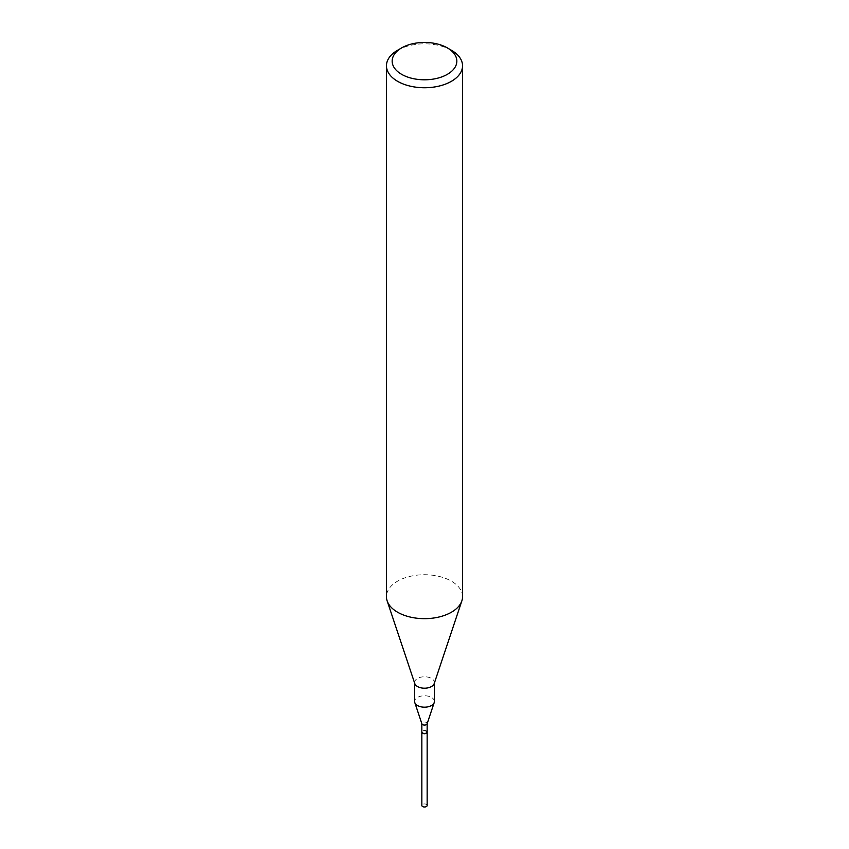 <?xml version="1.0" encoding="UTF-8"?>
<svg xmlns="http://www.w3.org/2000/svg" width="849" height="849" viewBox="0 0 849 849"><rect width="100%" height="100%" fill="white"/><g stroke="black" fill="none" stroke-linecap="round" stroke-linejoin="round"><path stroke-width="0.64" stroke-dasharray="4.25 3.18" d="M427.153 805.468A2.653 1.528 0 0 0 425.508 804.056A2.653 1.528 0 0 0 422.632 804.385A2.653 1.528 0 0 0 421.847 805.468M427.143 732.082A2.653 1.528 0 0 0 425.413 730.766A2.653 1.528 0 0 0 422.632 731.127A2.653 1.528 0 0 0 421.857 732.082M462.546 596.688A38.046 21.968 0 0 0 451.403 581.162A38.046 21.968 0 0 0 409.94 576.397A38.046 21.968 0 0 0 386.454 596.688M434.21 683.572A9.891 5.71 0 0 0 434.391 682.49A9.891 5.71 0 0 0 431.494 678.457A9.891 5.71 0 0 0 420.711 677.215A9.891 5.71 0 0 0 414.609 682.49A9.891 5.71 0 0 0 414.79 683.572M434.391 701.476A9.891 5.71 0 0 0 431.494 697.443A9.891 5.71 0 0 0 420.711 696.201A9.891 5.71 0 0 0 414.609 701.476M427.153 723.698L427.153 723.55A2.653 1.528 0 0 0 426.368 722.478A2.653 1.528 0 0 0 423.492 722.138A2.653 1.528 0 0 0 421.847 723.55L421.847 723.698M427.153 731.955A2.653 1.528 0 0 0 426.368 730.872A2.653 1.528 0 0 0 423.492 730.543A2.653 1.528 0 0 0 421.847 731.955M426.262 733.101A2.345 1.358 0 0 0 426.156 731.244A2.345 1.358 0 0 0 422.844 731.244A2.345 1.358 0 0 0 422.844 733.165M451.403 50.25A38.046 21.968 0 0 0 397.597 50.25M434.391 683.042L434.391 682.49M414.609 683.042L414.609 682.49"/><path stroke-width="1.27" d="M421.857 732.082A2.653 1.528 0 0 0 421.847 732.199L421.847 805.468A2.653 1.528 0 0 0 423.492 806.879A2.653 1.528 0 0 0 426.368 806.55A2.653 1.528 0 0 0 427.153 805.468L427.153 732.199A2.653 1.528 0 0 0 427.143 732.082M421.847 732.199A2.653 1.528 0 0 0 423.492 733.621A2.653 1.528 0 0 0 426.368 733.281A2.653 1.528 0 0 0 427.153 732.199M401.63 74.33A32.347 18.678 0 0 0 447.37 74.33A32.347 18.678 0 0 0 447.37 47.915L451.403 50.25A38.046 21.968 0 0 1 462.546 65.787A38.046 21.968 0 0 1 439.06 86.078A38.046 21.968 0 0 1 397.597 81.313A38.046 21.968 0 0 1 386.454 65.787A38.046 21.968 0 0 1 397.597 50.25L401.63 47.915A32.347 18.678 0 0 0 401.63 74.33M386.454 65.787L386.454 596.688A38.046 21.968 0 0 0 387.133 600.859A38.046 21.968 0 0 0 397.597 612.225A38.046 21.968 0 0 0 435.654 617.701A38.046 21.968 0 0 0 461.867 600.859A38.046 21.968 0 0 0 462.546 596.688L462.546 65.787M387.133 600.859L414.79 683.572A9.891 5.71 0 0 0 417.506 686.533A9.891 5.71 0 0 0 427.397 687.955A9.891 5.71 0 0 0 434.21 683.572L461.867 600.859M414.609 683.042L414.609 701.476A9.891 5.71 0 0 0 414.79 702.558A9.891 5.71 0 0 0 417.506 705.519A9.891 5.71 0 0 0 427.397 706.941A9.891 5.71 0 0 0 434.21 702.558A9.891 5.71 0 0 0 434.391 701.476L434.391 683.042M421.847 723.55A2.653 1.528 0 0 0 421.9 723.847A2.653 1.528 0 0 0 422.632 724.632A2.653 1.528 0 0 0 425.275 725.014A2.653 1.528 0 0 0 427.1 723.847A2.653 1.528 0 0 0 427.153 723.55M426.262 733.101A2.345 1.358 0 0 1 426.156 733.165A2.345 1.358 0 0 1 422.844 733.165L422.632 733.037A2.653 1.528 0 0 0 426.368 733.037A2.653 1.528 0 0 0 427.153 731.955L427.153 723.698M421.847 723.698L421.847 731.955A2.653 1.528 0 0 0 422.632 733.037L422.844 733.165M451.403 50.25L447.37 47.915A32.347 18.678 0 0 0 401.63 47.915M427.1 723.847L434.21 702.558M421.9 723.847L414.79 702.558"/></g></svg>
